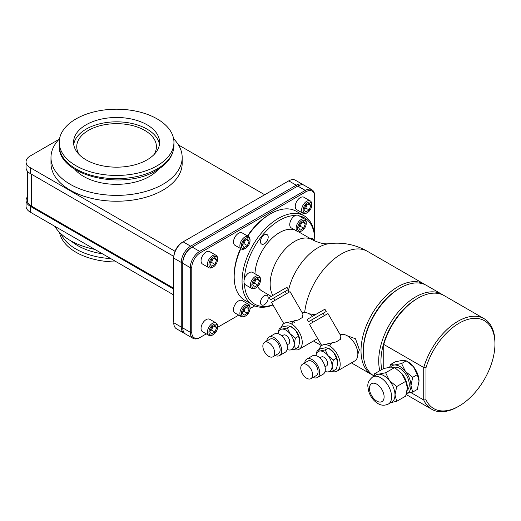 <?xml version="1.0" encoding="UTF-8"?>
<svg xmlns="http://www.w3.org/2000/svg" width="521" height="521" viewBox="0 0 521 521"><rect width="100%" height="100%" fill="white"/><g stroke="black" fill="none" stroke-linecap="round" stroke-linejoin="round"><path stroke-width="0.78" d="M173.747 294.971L30.251 212.125A14.341 8.277 180 0 1 26.05 206.27L26.05 200.416A14.341 8.277 180 0 1 27.333 196.99M303.613 185.053A13.279 7.665 120 0 0 302.903 184.545L295.387 180.207A13.279 7.665 120 0 0 288.751 180.865L182.383 242.272A12.217 7.053 120 0 0 173.747 257.237L173.747 321.854A12.217 7.053 120 0 0 173.747 321.887M288.022 181.282A12.217 7.053 120 0 0 288.002 181.295L288.751 180.865L288.002 181.295M302.903 184.545A13.279 7.665 120 0 0 296.26 185.202L190.647 246.179A13.279 7.665 120 0 0 181.256 262.441L181.256 327.064L173.747 322.727A13.279 7.665 120 0 0 176.495 328.803L184.004 333.14A13.279 7.665 120 0 0 184.799 333.499M314.664 236.111L314.664 195.824A13.279 7.665 120 0 0 311.916 189.748L304.407 185.411A13.279 7.665 120 0 0 297.765 186.069L192.151 247.045A13.279 7.665 120 0 0 182.76 263.307L182.76 327.93L182.76 327.064L181.256 327.064A13.279 7.665 120 0 0 184.004 333.14M311.916 189.748A13.279 7.665 120 0 0 305.28 190.406L199.66 251.382A13.279 7.665 120 0 0 190.269 267.644L182.76 263.307L182.76 262.441L182.76 327.064A12.217 7.053 120 0 0 182.76 327.09M314.664 196.691A12.217 7.053 120 0 0 306.029 191.708L200.409 252.685A12.217 7.053 120 0 0 191.774 267.644L190.269 267.644L190.269 332.268L182.76 327.93A13.279 7.665 120 0 0 185.509 334.007L193.024 338.344A13.279 7.665 120 0 0 199.66 337.686L206.277 333.87M191.774 267.644L191.774 332.268L190.269 332.268A13.279 7.665 120 0 0 193.024 338.344M191.774 332.268A12.217 7.053 120 0 0 200.409 337.256M217.57 327.344L238.722 315.133M250.021 308.608L254.762 305.873M240.845 248.699A51.416 29.684 120 0 0 234.176 276.775L234.176 275.472A49.821 28.766 -60 0 1 240.526 248.517M247.468 235.967A49.821 28.766 -60 0 1 269.409 214.45L270.536 213.805A51.416 29.684 120 0 0 247.794 236.156M311.773 204.258A7.17 4.142 120 0 0 311.773 204.219A7.17 4.142 120 0 0 310.288 200.937L303.906 197.251A7.17 4.142 120 0 0 298.377 199.172A7.17 4.142 120 0 0 295.251 206.388A7.17 4.142 120 0 0 296.736 209.67L303.118 213.356A7.17 4.142 120 0 0 306.706 212.998L307.455 212.568A6.109 3.53 120 0 0 311.773 205.085L311.773 205.085A6.109 3.53 120 0 0 307.455 202.591A6.109 3.53 120 0 0 303.137 210.074A6.109 3.53 120 0 0 307.455 212.568M250.028 307.566A7.17 4.142 120 0 0 250.028 307.527A7.17 4.142 120 0 0 248.543 304.238L242.154 300.552A7.17 4.142 120 0 0 236.632 302.473A7.17 4.142 120 0 0 233.499 309.689A7.17 4.142 120 0 0 234.984 312.978L241.373 316.664A7.17 4.142 120 0 0 244.955 316.306L245.71 315.869A6.109 3.53 120 0 0 250.028 308.393L250.028 308.393A6.109 3.53 120 0 0 245.71 305.899A6.109 3.53 120 0 0 241.386 313.382A6.109 3.53 120 0 0 245.71 315.869M250.028 239.907A7.17 4.142 120 0 0 250.028 239.868A7.17 4.142 120 0 0 248.543 236.586L242.154 232.9A7.17 4.142 120 0 0 236.632 234.821A7.17 4.142 120 0 0 233.499 242.037A7.17 4.142 120 0 0 234.984 245.319L241.373 249.005A7.17 4.142 120 0 0 244.955 248.647L245.71 248.217A6.109 3.53 120 0 0 250.028 240.735L250.028 240.735A6.109 3.53 120 0 0 245.71 238.24A6.109 3.53 120 0 0 241.386 245.723A6.109 3.53 120 0 0 245.71 248.217M217.576 258.644A7.17 4.142 120 0 0 217.576 258.605A7.17 4.142 120 0 0 216.091 255.323L209.709 251.636A7.17 4.142 120 0 0 204.18 253.551A7.17 4.142 120 0 0 201.047 260.774A7.17 4.142 120 0 0 202.532 264.056L208.921 267.742A7.17 4.142 120 0 0 212.503 267.384L213.258 266.954A6.109 3.53 120 0 0 217.576 259.471L217.576 259.471A6.109 3.53 120 0 0 213.258 256.977A6.109 3.53 120 0 0 208.941 264.46A6.109 3.53 120 0 0 213.258 266.954M217.576 326.302A7.17 4.142 120 0 0 217.576 326.257A7.17 4.142 120 0 0 216.091 322.974L209.709 319.288A7.17 4.142 120 0 0 204.18 321.21A7.17 4.142 120 0 0 201.047 328.425A7.17 4.142 120 0 0 202.532 331.708L208.921 335.394A7.17 4.142 120 0 0 212.503 335.042L213.258 334.606A6.109 3.53 120 0 0 217.576 327.129L217.576 327.129A6.109 3.53 120 0 0 213.258 324.635A6.109 3.53 120 0 0 208.941 332.111A6.109 3.53 120 0 0 213.258 334.606M234.176 276.775A51.416 29.684 120 0 0 244.824 300.311L252.711 304.863A51.416 29.684 120 0 0 273.004 304.98M314.782 239.439A51.416 29.684 120 0 0 314.782 239.347A51.416 29.684 120 0 0 304.127 215.811A51.416 29.684 120 0 0 264.512 229.585A51.416 29.684 120 0 0 242.063 281.327A51.416 29.684 120 0 0 252.711 304.863M306.263 223.288A6.109 3.53 120 0 0 301.946 220.793A6.109 3.53 120 0 0 297.621 228.276A6.109 3.53 120 0 0 301.946 230.77A6.109 3.53 120 0 0 306.263 223.288L306.263 222.421A7.17 4.142 120 0 0 304.778 219.139L298.39 215.453A7.17 4.142 120 0 0 295.394 215.505A49.821 28.766 120 0 0 244.375 278.976A7.17 4.142 120 0 0 244.375 283.613A49.821 28.766 120 0 0 272.893 304.778M314.775 241.002A49.821 28.766 120 0 0 314.782 240.65L314.782 239.347L314.782 240.65A49.821 28.766 120 0 0 299.093 215.857M304.127 215.811L296.241 211.252A51.416 29.684 120 0 0 270.536 213.805M260.487 280.233A6.109 3.53 120 0 0 256.169 277.739A6.109 3.53 120 0 0 251.851 285.221A6.109 3.53 120 0 0 256.169 287.716A6.109 3.53 120 0 0 260.487 280.233L260.487 279.367A7.17 4.142 120 0 0 259.002 276.084L252.62 272.398A7.17 4.142 120 0 0 249.031 272.75A7.17 4.142 120 0 0 244.375 278.976M295.394 215.505A7.17 4.142 120 0 0 294.808 215.805A7.17 4.142 120 0 0 290.125 222.128A7.17 4.142 120 0 0 291.219 227.872L297.608 231.558A7.17 4.142 120 0 0 301.19 231.2L301.946 230.77M244.375 283.613A7.17 4.142 120 0 0 245.45 284.818L251.832 288.504A7.17 4.142 120 0 0 255.414 288.146L256.169 287.716M257.641 286.563A34.79 20.085 120 0 0 262.154 291.115L271.239 296.364M254.977 273.759A34.79 20.085 -60 0 1 269.279 241.106A34.79 20.085 -60 0 1 294.625 229.833M313.805 240.533A5.471 3.159 120 0 0 312.717 238.683A5.471 3.159 120 0 0 310.509 238.69M260.467 302.44A5.471 3.159 120 0 0 261.601 304.941A5.471 3.159 120 0 0 265.814 303.476A5.471 3.159 120 0 0 268.204 297.973A5.471 3.159 120 0 0 267.071 295.466A5.471 3.159 120 0 0 262.851 296.931A5.471 3.159 120 0 0 260.467 302.44M260.467 241.575A5.471 3.159 120 0 0 261.601 244.082A5.471 3.159 120 0 0 265.814 242.61A5.471 3.159 120 0 0 268.204 237.107A5.471 3.159 120 0 0 267.071 234.606A5.471 3.159 120 0 0 262.851 236.072A5.471 3.159 120 0 0 260.467 241.575M357.842 354.3L359.379 349.799L355.511 338.774L347.097 335.7M425.273 284.766A52.321 30.205 120 0 0 424.172 284.069A52.321 30.205 120 0 0 383.853 298.09A52.321 30.205 120 0 0 361.014 350.737A52.321 30.205 120 0 0 371.851 374.69A52.321 30.205 120 0 0 373.003 375.302M315.329 314.717L309.161 313.798M317.628 338.461A14.953 8.636 60 0 1 316.807 339.054L299.158 349.246A14.953 8.636 60 0 1 293.544 349.389M312.541 316.325A14.953 8.636 -120 0 0 302.31 312.926M281.418 327.449A14.953 8.636 -120 0 1 292.958 324.915A14.953 8.636 -120 0 1 302.252 342.401A14.953 8.636 60 0 1 299.158 349.246M284.889 323.02L298.233 320.018L302.44 317.452L302.968 314.059L290.028 291.649L271.493 302.356L283.776 323.626M294.443 320.695L291.558 324.023M273.681 298.019L288.289 289.591L270.575 299.816L273.681 298.019L275.01 300.324M270.575 299.816L269.253 297.511L286.96 287.286L288.289 289.591M287.13 349.461A11.475 6.623 -120 0 0 290.106 350.008L295.414 348.92L298.54 347.116L299.79 340.981A11.475 6.623 -120 0 0 295.739 330.529L290.425 326.205L287.625 325.846L282.31 326.928L279.191 328.731L277.999 333.655M291.206 326.674A11.475 6.623 60 0 1 295.739 330.529L298.54 336.299L295.414 338.103L290.106 333.779L287.299 328.009L281.991 329.096L279.191 328.731M295.414 348.92L294.157 344.238A11.475 6.623 -120 0 0 290.106 333.779A11.475 6.623 -120 0 0 281.991 329.096A11.475 6.623 -120 0 0 278.006 333.655M290.106 350.008A11.475 6.623 -120 0 0 294.157 344.238L295.414 338.103M287.071 344.909L288.621 344.016A5.151 2.976 -120 0 0 289.689 341.652A5.151 2.976 -120 0 0 287.442 336.468A5.151 2.976 -120 0 0 283.47 335.088L281.92 335.986M268.901 337.185A10.622 6.135 -120 0 1 277.087 340.031A10.622 6.135 -120 0 1 281.724 350.718A10.622 6.135 60 0 1 279.53 355.582L285.163 352.326A10.622 6.135 60 0 0 287.364 347.468A10.622 6.135 -120 0 0 282.727 336.774A10.622 6.135 -120 0 0 274.534 333.928L268.901 337.185A10.622 6.135 -120 0 0 266.759 341.027M279.53 355.582A10.622 6.135 60 0 1 275.127 355.517M272.952 356.774L278.396 353.629A8.369 4.832 60 0 0 280.129 349.799A8.369 4.832 -120 0 0 276.482 341.379A8.369 4.832 -120 0 0 270.034 339.138L264.583 342.284A8.369 4.832 -120 0 0 262.851 346.113A8.369 4.832 60 0 0 266.505 354.527A8.369 4.832 60 0 0 272.952 356.774A8.369 4.832 60 0 0 274.684 352.938A8.369 4.832 -120 0 0 271.031 344.524A8.369 4.832 -120 0 0 264.583 342.284M290.425 326.205L287.299 328.009M299.79 340.981L298.54 336.299M340.246 334.827A14.953 8.636 -120 0 1 351.603 339.373A14.953 8.636 -120 0 1 357.842 354.111A14.953 8.636 60 0 1 354.742 360.955L337.094 371.147A14.953 8.636 60 0 1 331.48 371.291M319.347 349.35A14.953 8.636 -120 0 1 330.887 346.817A14.953 8.636 -120 0 1 340.187 364.303A14.953 8.636 60 0 1 337.094 371.147M322.825 344.922L336.162 341.919L340.376 339.353L340.877 335.915M340.903 335.96L327.963 313.551L309.428 324.257L321.711 345.527M332.378 342.597L329.493 345.924M325.065 371.362A11.475 6.623 -120 0 0 328.035 371.909L333.349 370.822L336.475 369.018L337.725 362.883A11.475 6.623 -120 0 0 333.674 352.43L328.36 348.106L325.56 347.748L320.246 348.829L317.126 350.633L315.934 355.556M329.135 348.575A11.475 6.623 60 0 1 333.674 352.43L336.475 358.201L333.349 360.004L328.035 355.68A11.475 6.623 -120 0 0 319.927 350.998L317.126 350.633M337.725 362.883L336.475 358.201M333.349 370.822L332.092 366.139L333.349 360.004M328.035 371.909A11.475 6.623 -120 0 0 332.092 366.139A11.475 6.623 -120 0 0 328.035 355.68L325.234 349.91L319.927 350.998A11.475 6.623 -120 0 0 315.941 355.556M325.006 366.81L326.556 365.911A5.151 2.976 -120 0 0 327.624 363.554A5.151 2.976 -120 0 0 325.378 358.37A5.151 2.976 -120 0 0 321.405 356.989L319.855 357.888M306.836 359.086A10.622 6.135 -120 0 1 315.023 361.932A10.622 6.135 -120 0 1 319.66 372.619A10.622 6.135 60 0 1 317.465 377.484L323.098 374.228A10.622 6.135 60 0 0 325.293 369.369A10.622 6.135 -120 0 0 320.656 358.676A10.622 6.135 -120 0 0 312.47 355.83L306.836 359.086A10.622 6.135 -120 0 0 304.694 362.929M317.465 377.484A10.622 6.135 60 0 1 313.062 377.419M310.887 378.669L316.332 375.53A8.369 4.832 60 0 0 318.064 371.701A8.369 4.832 -120 0 0 314.417 363.28A8.369 4.832 -120 0 0 307.97 361.04L302.519 364.186A8.369 4.832 -120 0 0 300.786 368.015A8.369 4.832 60 0 0 304.44 376.429A8.369 4.832 60 0 0 310.887 378.669A8.369 4.832 60 0 0 312.62 374.84A8.369 4.832 -120 0 0 308.966 366.426A8.369 4.832 -120 0 0 302.519 364.186M328.36 348.106L325.234 349.91M311.617 319.92L326.224 311.493L308.51 321.717L311.617 319.92L312.945 322.225M308.51 321.717L307.182 319.412L324.896 309.187L326.224 311.493M442.961 294.977A52.321 30.205 120 0 0 441.86 294.287L426.425 285.371A52.321 30.205 120 0 0 400.265 287.963A52.321 30.205 120 0 0 363.267 352.04L363.267 350.737A50.726 29.287 120 0 0 363.267 350.744L363.267 351.864M363.267 352.04L363.267 352.04A52.321 30.205 120 0 0 373.883 375.862M441.86 294.287A52.321 30.205 120 0 0 401.541 308.302A52.321 30.205 120 0 0 378.702 360.955A52.321 30.205 120 0 0 379.816 370.705M400.265 287.963L399.138 288.614A50.726 29.287 120 0 0 363.267 350.737M381.834 369.539A50.726 29.287 -60 0 1 380.962 360.955A50.726 29.287 -60 0 1 383.736 343.365A50.726 29.287 -60 0 1 416.826 298.826L417.953 298.175A52.321 30.205 120 0 0 383.736 344.407L423.736 367.5L423.736 399.991L425.989 399.731A50.726 29.287 -60 0 0 459.079 406.061L457.952 406.706A52.321 30.205 -60 0 1 431.792 409.298A52.321 30.205 -60 0 1 423.736 399.991L410.874 392.56M383.736 368.51L383.736 343.365L383.736 368.51M419.04 381.268A15.669 9.046 -120 0 0 419.04 381.033A15.669 9.046 -120 0 0 413.505 366.758L406.25 360.851L402.42 360.356L395.172 361.841L390.522 364.524L389.682 367.207M407.311 361.489A15.669 9.046 60 0 1 413.505 366.758L417.328 374.638L412.684 377.321L405.429 371.414A15.669 9.046 -120 0 0 394.345 365.019L390.522 364.524M494.95 343.932A50.726 29.287 -60 0 0 466.139 319.959A50.726 29.287 -60 0 0 425.989 367.761L423.736 367.5A52.321 30.205 -60 0 1 484.113 318.676A52.321 30.205 -60 0 1 494.95 342.629L494.95 343.932A50.726 29.287 -60 0 1 459.079 406.061M484.113 318.676L444.113 295.583A52.321 30.205 120 0 0 417.953 298.175M425.989 367.761L425.989 399.731M406.523 393.446L412.684 392.092L417.328 389.408L419.04 381.033L417.328 374.638M412.684 392.092L410.965 385.696L412.684 377.321M406.543 393.368A15.669 9.046 -120 0 0 410.965 385.696A15.669 9.046 -120 0 0 405.429 371.414L401.6 363.534L394.345 365.019A15.669 9.046 -120 0 0 390.476 367.11M407.201 390.327A13.279 7.665 -120 0 0 408.36 379.509A13.279 7.665 -120 0 0 399.887 368.458A13.279 7.665 -120 0 0 394.215 367.383M390.822 402.622L396.722 401.307L405.683 396.129L407.402 387.754A15.669 9.046 -120 0 0 401.86 373.479L394.605 367.572L390.783 367.084L383.528 368.562L374.56 373.739L373.759 376.292M407.402 387.754L405.683 381.359L401.86 373.479M396.722 401.307L395.003 394.911L396.722 386.536L389.467 380.636A15.669 9.046 -120 0 0 383.925 375.719A15.669 9.046 -120 0 0 378.383 374.234L374.56 373.739M405.683 381.359L396.722 386.536M388.379 404.035L391.759 402.082A15.669 9.046 -120 0 0 395.003 394.911A15.669 9.046 -120 0 0 389.467 380.636L385.638 372.749L378.383 374.234A15.669 9.046 -120 0 0 376.09 374.944L372.71 376.898C365.716 382.987 368.08 386.458 368.731 391.46C370.457 396.761 373.511 400.786 377.888 403.521C381.125 405.572 384.622 405.748 388.379 404.035A15.669 9.046 -120 0 0 390.783 391.479A15.669 9.046 -120 0 0 380.545 377.673A15.669 9.046 -120 0 0 372.71 376.898M394.605 367.572L385.638 372.749M406.25 360.851L401.6 363.534M259.002 276.084A7.17 4.142 120 0 0 255.414 276.436A7.17 4.142 120 0 0 250.731 282.76A7.17 4.142 120 0 0 251.832 288.504M303.632 221.425L300.252 223.379L298.559 227.736L300.252 230.139L303.632 228.185L305.326 223.828L303.632 221.425M257.862 278.37L254.476 280.318L252.783 284.681L254.476 287.084L257.862 285.13L259.549 280.773L257.862 278.37M259.549 280.773L256.619 279.08M257.862 285.13L254.482 283.183L255.909 279.49M253.043 284.01L254.482 283.183M298.82 227.065L300.252 226.238L301.685 222.545M305.326 223.828L302.395 222.135M303.632 228.185L300.252 226.238M304.778 219.139A7.17 4.142 120 0 0 301.19 219.491A7.17 4.142 120 0 0 296.508 225.814A7.17 4.142 120 0 0 297.608 231.558M183.131 241.842A13.279 7.665 120 0 0 173.747 258.103L181.256 262.441L182.76 262.441A12.217 7.053 120 0 1 191.396 247.475L190.647 246.179L183.131 241.842L182.383 242.272M192.151 247.045L191.396 247.475L192.151 247.045L199.66 251.382L200.409 252.685M297.035 186.492A12.217 7.053 120 0 0 297.016 186.498L191.396 247.475M306.029 191.708L305.28 190.406L297.765 186.069L297.016 186.498L296.26 185.202L288.751 180.865M214.952 332.027L216.638 327.67L214.952 325.26L211.565 327.214L209.872 331.571L211.565 333.981L214.952 332.027L211.565 330.073L210.132 330.9M214.952 264.368L216.638 260.012L214.952 257.602L211.565 259.556L209.872 263.919L211.565 266.322L214.952 264.368L211.565 262.421L210.132 263.248M247.397 245.632L249.09 241.275L247.397 238.865L244.017 240.819L242.324 245.183L244.017 247.586L247.397 245.632L244.017 243.685L242.584 244.512M247.397 313.29L249.09 308.933L247.397 306.524L244.017 308.478L242.324 312.834L244.017 315.244L247.397 313.29L244.017 311.337L242.584 312.17M309.148 209.983L310.835 205.626L309.148 203.216L305.762 205.17L304.075 209.533L305.762 211.936L309.148 209.983L305.768 208.035L304.336 208.862M212.998 326.387L211.565 330.073M216.638 327.67L213.708 325.977M212.998 258.729L211.565 262.421M245.45 239.992L244.017 243.685M245.45 307.65L244.017 311.337M307.195 204.343L305.768 208.035M216.638 260.012L213.708 258.318M249.09 241.275L246.159 239.582M249.09 308.933L246.159 307.24M310.835 205.626L307.911 203.932M216.091 322.974A7.17 4.142 120 0 0 210.562 324.896A7.17 4.142 120 0 0 207.436 332.111A7.17 4.142 120 0 0 208.921 335.394M217.576 327.129L217.576 326.257L217.576 327.129M216.091 255.323A7.17 4.142 120 0 0 210.562 257.244A7.17 4.142 120 0 0 207.436 264.46A7.17 4.142 120 0 0 208.921 267.742M217.576 259.471L217.576 258.605L217.576 259.471M248.543 236.586A7.17 4.142 120 0 0 243.014 238.507A7.17 4.142 120 0 0 239.888 245.723A7.17 4.142 120 0 0 241.373 249.005M250.028 240.735L250.028 239.868L250.028 240.735M248.543 304.238A7.17 4.142 120 0 0 243.014 306.159A7.17 4.142 120 0 0 239.888 313.382A7.17 4.142 120 0 0 241.373 316.664M250.028 308.393L250.028 307.527A7.17 4.142 120 0 0 250.028 307.52L250.028 308.393M310.288 200.937A7.17 4.142 120 0 0 304.765 202.858A7.17 4.142 120 0 0 301.633 210.074A7.17 4.142 120 0 0 303.118 213.356M311.773 205.085L311.773 204.219L311.773 205.085M173.747 289.116L30.251 206.27A14.341 8.277 180 0 1 26.05 200.416M31.377 174.177L31.377 206.049A13.813 7.971 180 0 1 27.333 200.416L27.333 171.09M31.377 206.049L173.747 288.243M59.01 139.354L30.251 155.961A14.341 8.277 0 0 0 26.05 161.816L26.05 167.671A14.341 8.277 0 0 0 30.251 173.526L173.773 256.384M264.714 194.743L178.462 144.949M26.05 161.816A14.341 8.277 0 0 0 30.251 167.671L175.03 251.259M50.98 157.511A65.6 37.87 180 0 0 91.475 192.496A65.6 37.87 180 0 0 162.962 184.291A65.6 37.87 0 0 0 182.181 157.511L182.181 163.366A65.6 37.87 180 0 1 162.962 190.145A65.6 37.87 180 0 1 91.475 198.351A65.6 37.87 180 0 1 50.98 163.366L50.98 157.511A65.6 37.87 180 0 1 59.537 138.801M182.181 157.511A65.6 37.87 0 0 0 173.617 138.801M158.332 169.299A46.48 26.832 0 0 1 149.442 176.482A46.48 26.832 180 0 1 74.829 169.299M173.949 142.331A57.369 33.123 0 0 1 157.147 165.75A57.369 33.123 180 0 1 94.627 172.926A57.369 33.123 180 0 1 59.212 142.331A57.369 33.123 180 0 1 76.014 118.912A57.369 33.123 0 0 1 138.534 111.728A57.369 33.123 0 0 1 173.949 142.331L173.949 145.535A57.369 33.123 180 0 1 157.147 168.954A57.369 33.123 180 0 1 94.627 176.137A57.369 33.123 180 0 1 59.212 145.535C57.492 176.137 123.737 191.057 156.482 170.413C167.716 163.861 173.539 155.571 173.949 145.535M147 124.766A43.022 24.839 180 0 1 159.602 142.331A43.022 24.839 180 0 1 133.044 165.281A43.022 24.839 180 0 1 86.16 159.895A43.022 24.839 180 0 1 73.559 142.331A43.022 24.839 180 0 1 100.117 119.381A43.022 24.839 180 0 1 147 124.766M73.722 144.499A43.022 24.839 180 0 1 101.869 123.327A43.022 24.839 180 0 1 147 129.104A43.022 24.839 180 0 1 159.439 144.499M153.942 154.646A39.837 23.002 0 0 0 156.417 146.668A39.837 23.002 0 0 0 144.747 130.406A39.837 23.002 0 0 0 101.334 125.418A39.837 23.002 0 0 0 76.743 146.668A39.837 23.002 0 0 0 79.218 154.646M116.593 261.972A57.369 33.123 180 0 1 59.537 232.379M94.822 249.403A65.6 37.87 180 0 1 54.692 226.238M298.728 231.891L312.157 239.64A34.79 20.085 -60 0 0 285.345 248.96A34.79 20.085 -60 0 0 270.158 283.971A34.79 20.085 120 0 0 272.893 295.414M288.022 292.809A43.556 25.145 -60 0 1 329.181 243.646C324.642 244.401 318.969 243.066 312.157 239.64M313.577 340.923A52.321 30.205 120 0 0 315.225 341.997L321.548 345.651M304.687 312.457A52.321 30.205 -60 0 1 329.428 263.164A52.321 30.205 -60 0 1 367.546 251.382C355.582 244.59 342.792 242.018 329.181 243.646M376.787 401.092A10.355 5.978 -120 0 0 384.114 396.865A10.355 5.978 -120 0 0 376.787 384.179A10.355 5.978 -120 0 0 369.467 388.405A10.355 5.978 -120 0 0 376.787 401.092M297.765 186.069L297.016 186.498M30.251 212.125L30.251 206.27M30.251 167.671L30.251 173.526M71.012 240.917A55.005 31.755 0 0 0 102.487 253.825M60.957 233.753A57.369 33.123 0 0 0 110.739 258.592M293.877 321.418L294.534 322.447M313.499 340.968L315.225 341.997M367.546 251.382L424.172 284.069M285.182 291.382L286.511 293.681M351.401 362.883L371.851 374.69M323.118 313.284L324.446 315.583M406.211 394.527L431.792 409.298M59.212 142.331L59.212 145.535"/></g></svg>
